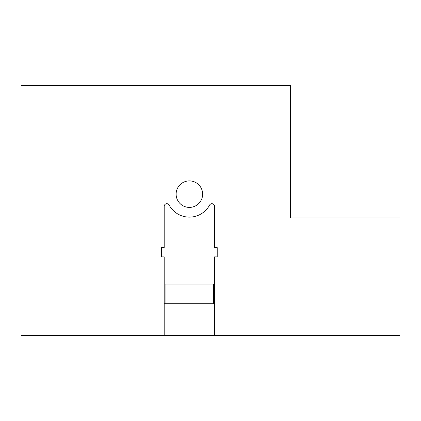 <?xml version="1.0" encoding="UTF-8"?>
<svg xmlns="http://www.w3.org/2000/svg" width="421" height="421" viewBox="0 0 421 421"><rect width="100%" height="100%" fill="white"/><g stroke="black" fill="none" stroke-linecap="round" stroke-linejoin="round"><path stroke-width="0.63" d="M164.195 335.532L21.05 335.532L21.05 85.468L290.379 85.468L290.379 218.01L399.95 218.01L399.95 335.532L164.195 335.532L164.195 256.889L161.548 256.889L161.548 247.611L164.195 247.611L164.195 206.358A2.652 2.652 0 0 1 169.179 205.095A22.976 22.976 0 0 0 209.584 205.095A2.652 2.652 0 0 1 214.563 206.358L214.563 247.611L217.215 247.611L217.215 256.889L214.563 256.889L214.563 335.532M202.638 194.155A13.256 13.256 0 0 0 189.382 180.898A13.256 13.256 0 0 0 176.125 194.155A13.256 13.256 0 0 0 189.382 207.406A13.256 13.256 0 0 0 202.638 194.155M164.195 303.725L214.563 303.725M213.679 284.107L213.679 303.725L165.079 303.725L165.079 284.107L213.679 284.107"/></g></svg>
